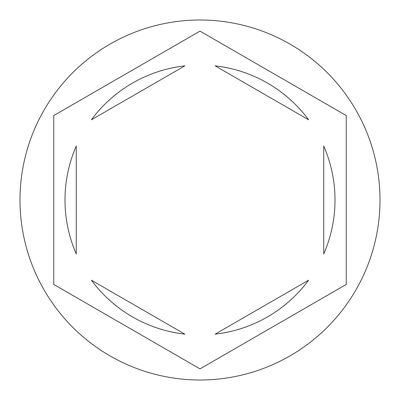 <?xml version="1.0" encoding="UTF-8"?>
<svg xmlns="http://www.w3.org/2000/svg" width="400" height="400" viewBox="0 0 400 400"><rect width="100%" height="100%" fill="white"/><g stroke="black" fill="none" stroke-linecap="round" stroke-linejoin="round"><path stroke-width="0.6" d="M380 200A180 180 0 0 0 200 20A180 180 0 0 0 20 200A180 180 0 0 0 200 380A180 180 0 0 0 380 200M65 200A135 135 0 0 0 76.25 253.955L76.25 146.045A135 135 0 0 0 65 200M308.6 119.805A135 135 0 0 0 215.15 65.855L308.6 119.805M323.75 253.955A135 135 0 0 0 323.75 146.045L323.75 253.955M215.15 334.145A135 135 0 0 0 308.6 280.195L215.15 334.145M91.4 280.195A135 135 0 0 0 184.85 334.145L91.4 280.195M346.25 115.565L200 31.125L53.75 115.565L53.75 284.435L200 368.875L346.25 284.435L346.25 115.565M184.85 65.855A135 135 0 0 0 91.4 119.805L184.85 65.855"/></g></svg>
